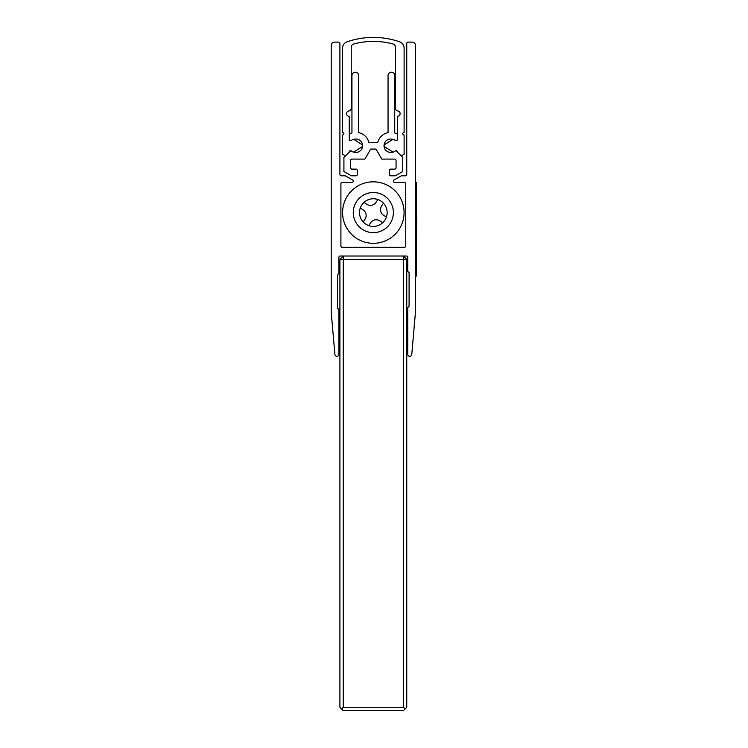 <?xml version="1.0" encoding="UTF-8"?>
<svg xmlns="http://www.w3.org/2000/svg" width="748" height="748" viewBox="0 0 748 748"><rect width="100%" height="100%" fill="white"/><g stroke="black" fill="none" stroke-linecap="round" stroke-linejoin="round"><path stroke-width="1.12" d="M411.765 354.468L415.318 313.795A33.426 33.426 0 0 0 415.449 310.888L415.449 45.45A3.338 3.338 0 0 0 412.101 42.103L408.09 42.103A1.337 1.337 0 0 0 406.753 43.44L406.753 174.471A1.337 1.337 0 0 1 405.416 175.808L401.667 175.808A1.337 1.337 0 0 0 401.003 175.986L394.056 179.997A1.337 1.337 0 0 0 394.72 182.493L404.416 182.493A1.337 1.337 0 0 1 405.753 183.83L405.753 245.999A1.337 1.337 0 0 1 404.416 247.336L342.247 247.336A1.337 1.337 0 0 1 340.91 245.999L340.91 183.83A1.337 1.337 0 0 1 342.247 182.493L351.943 182.493A1.337 1.337 0 0 0 352.607 179.997L345.66 175.986A1.337 1.337 0 0 0 344.996 175.808L341.247 175.808A1.337 1.337 0 0 1 339.91 174.471L339.91 43.44A1.337 1.337 0 0 0 338.573 42.103L334.562 42.103A3.338 3.338 0 0 0 331.214 45.45L331.214 310.888A33.426 33.426 0 0 0 331.345 313.795L334.898 354.468A2.001 2.001 0 0 0 337.067 356.291A2.001 2.001 0 0 0 338.9 354.131L338.9 309.494L337.563 308.157L337.563 274.731L338.9 273.394L338.909 257.359A1.337 1.337 0 0 1 340.247 256.022L406.407 256.022A1.337 1.337 0 0 1 407.744 257.359L407.763 271.402L409.091 272.74L409.091 306.156L407.754 307.493L407.754 354.29A2.001 2.001 0 0 0 409.68 356.291A2.001 2.001 0 0 0 411.765 354.468M351.055 150.797A1.337 1.337 0 0 0 350.176 151.19L343.921 157.454L343.921 171.526L351.008 175.621A1.337 1.337 0 0 0 351.682 175.808L355.954 175.808A1.337 1.337 0 0 0 357.292 174.471L357.292 170.46A1.337 1.337 0 0 0 355.954 169.123L351.943 169.123A1.337 1.337 0 0 1 350.606 167.786L350.606 160.427A1.337 1.337 0 0 1 351.943 159.09L364.884 159.09L370.671 149.067L375.992 149.067L381.779 159.09L394.72 159.09A1.337 1.337 0 0 1 396.057 160.427L396.057 167.786A1.337 1.337 0 0 1 394.72 169.123L390.708 169.123A1.337 1.337 0 0 0 389.371 170.46L389.371 174.471A1.337 1.337 0 0 0 390.708 175.808L394.981 175.808A1.337 1.337 0 0 0 395.655 175.621L402.742 171.526L402.742 157.454L396.487 151.19A1.337 1.337 0 0 0 395.608 150.797M392.981 152.012A6.685 6.685 0 0 1 384.033 145.767A6.685 6.685 0 0 1 392.896 139.399M396.431 140.633A1.337 1.337 0 0 0 396.711 140.428L397.347 139.782M397.394 139.605L397.394 134.135A13.371 13.371 0 0 0 394.72 132.966L394.72 75.511A3.338 3.338 0 0 0 391.382 72.247A3.338 3.338 0 0 0 388.044 75.511L388.044 132.62A13.371 13.371 0 0 0 377.777 142.382L368.886 142.382A13.371 13.371 0 0 0 358.619 132.62L358.619 75.511A3.338 3.338 0 0 0 355.281 72.247A3.338 3.338 0 0 0 351.943 75.511L351.943 132.966A13.371 13.371 0 0 0 349.269 134.135L349.269 139.605M349.288 139.708L349.989 140.4A1.337 1.337 0 0 0 350.354 140.661M353.767 139.399A6.685 6.685 0 0 1 362.63 145.767A6.685 6.685 0 0 1 353.682 152.012M397.422 152.125L397.422 152.05A1.337 1.337 0 0 0 395.337 150.937L394.028 151.816A1.337 1.337 0 0 1 392.569 151.835L384.696 146.823A1.337 1.337 0 0 1 384.696 144.57L392.569 139.558A1.337 1.337 0 0 1 394.028 139.577L395.337 140.456A1.337 1.337 0 0 0 397.422 139.343L397.422 116.286A2.674 2.674 0 0 0 400.115 113.79A2.674 2.674 0 0 0 397.777 110.956A2.674 2.674 0 0 1 395.44 108.31L395.44 47.208A3.338 3.338 0 0 0 392.952 43.982A76.212 76.212 0 0 0 353.711 43.982A3.338 3.338 0 0 0 351.223 47.208L351.223 108.31A2.674 2.674 0 0 1 348.886 110.956A2.674 2.674 0 0 0 346.548 113.79A2.674 2.674 0 0 0 349.241 116.286L349.241 139.343A1.337 1.337 0 0 0 351.326 140.456L352.635 139.577A1.337 1.337 0 0 1 354.094 139.558L361.967 144.57A1.337 1.337 0 0 1 361.967 146.823L354.094 151.835A1.337 1.337 0 0 1 352.635 151.816L351.326 150.937A1.337 1.337 0 0 0 349.241 152.05L349.241 152.125M345.464 155.911L342.556 154.228L342.556 135.005A1.337 1.337 0 0 0 343.893 133.668A1.337 1.337 0 0 0 342.556 132.331L342.556 48.143A6.685 6.685 0 0 1 347.053 41.823A80.223 80.223 0 0 1 399.61 41.823A6.685 6.685 0 0 1 404.107 48.143L404.107 132.331A1.337 1.337 0 0 0 402.77 133.668A1.337 1.337 0 0 0 404.107 135.005L404.107 154.228L401.199 155.911M360.284 208.038L363.107 209.889A6.685 6.685 0 0 1 365.052 219.136L363.201 221.969M368.792 225.625L370.643 222.792A6.685 6.685 0 0 1 379.9 220.856L382.724 222.698M386.379 217.107L383.556 215.256A6.685 6.685 0 0 1 381.611 206.009L383.462 203.176M377.871 199.52L376.02 202.353A6.685 6.685 0 0 1 366.763 204.288L363.939 202.437M390.147 186.832A30.752 30.752 0 0 1 399.077 229.393A30.752 30.752 0 0 1 356.516 238.313A30.752 30.752 0 0 1 347.586 195.752A30.752 30.752 0 0 1 390.147 186.832M356.544 201.605A20.056 20.056 0 0 1 391.223 203.512A20.056 20.056 0 0 1 372.224 232.6A20.056 20.056 0 0 1 356.544 201.605M384.902 220.127A13.819 13.819 0 0 1 365.772 224.138A13.819 13.819 0 0 1 361.761 205.017A13.819 13.819 0 0 1 380.891 201.006A13.819 13.819 0 0 1 384.902 220.127M403.415 707.262L405.089 708.926L403.415 710.6L343.248 710.6L339.91 707.262L339.91 259.369L343.248 256.022L343.248 707.262L403.415 707.262L403.415 259.369L339.91 259.369M406.753 259.369L403.415 259.369L403.415 256.022L406.753 259.369L406.753 707.262L405.089 708.926M341.574 708.926L343.248 707.262M416.449 276.077L415.449 276.077L416.449 276.077L416.449 182.493L415.449 182.493M416.449 243.025L416.786 215.555M416.449 262.707L415.449 262.707M416.449 195.854L415.449 195.854"/></g></svg>
